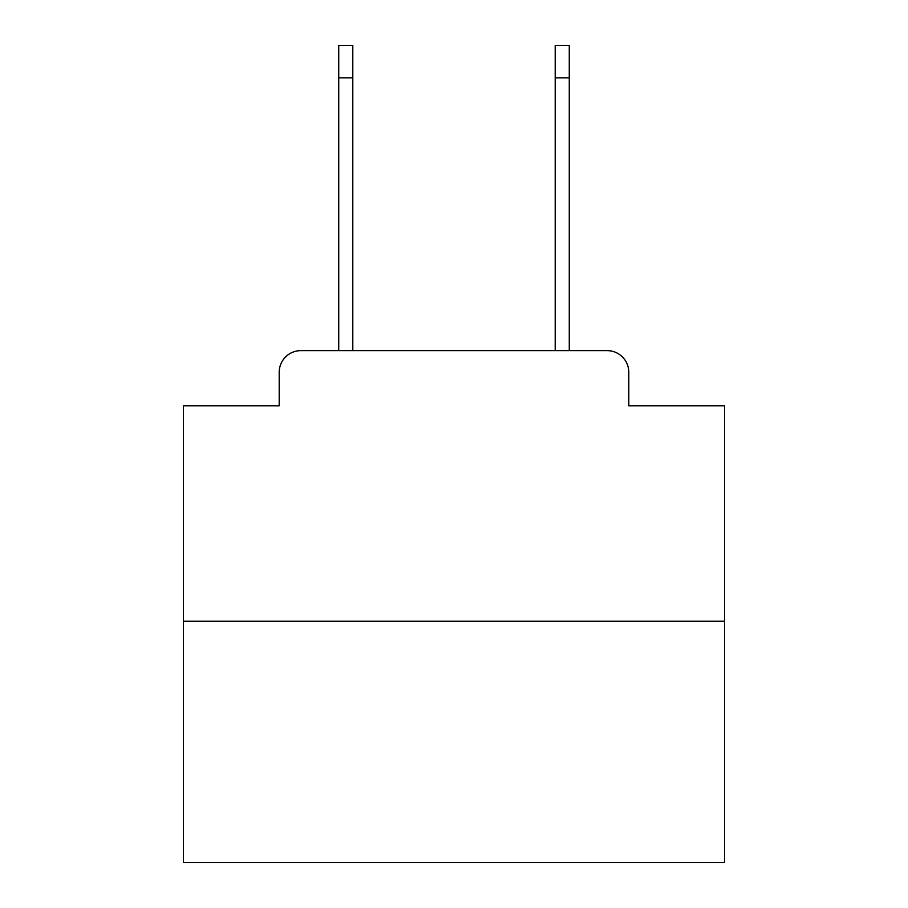 <?xml version="1.0" encoding="UTF-8"?>
<svg xmlns="http://www.w3.org/2000/svg" width="908" height="908" viewBox="0 0 908 908"><rect width="100%" height="100%" fill="white"/><g stroke="black" fill="none" stroke-linecap="round" stroke-linejoin="round"><path stroke-width="1.36" d="M279.199 372.28L279.199 405.831L279.199 372.28A21.644 21.644 0 0 1 300.843 350.636L338.729 350.636L338.729 45.4L352.792 45.4L352.792 350.636L369.579 350.636M724.595 621.231L183.405 621.231L183.405 862.6L724.595 862.6L724.595 405.831L628.801 405.831L628.801 372.28A21.644 21.644 0 0 0 607.157 350.636L300.843 350.636M183.405 621.231L183.405 405.831L279.199 405.831M538.421 350.636L555.208 350.636L555.208 45.4L569.271 45.4L569.271 77.872L555.208 77.872M569.271 77.872L569.271 350.636L607.157 350.636M628.801 405.831L628.801 372.28M338.729 45.4L352.792 45.4M338.729 77.872L352.792 77.872"/></g></svg>
